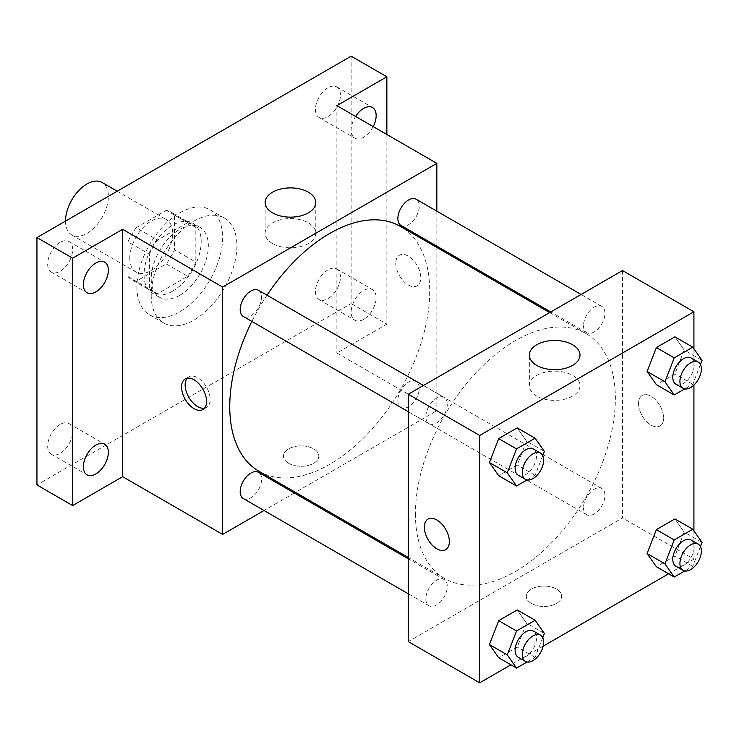 <?xml version="1.0" encoding="UTF-8"?>
<svg xmlns="http://www.w3.org/2000/svg" width="739" height="739" viewBox="0 0 739 739"><rect width="100%" height="100%" fill="white"/><g stroke="black" fill="none" stroke-linecap="round" stroke-linejoin="round"><path stroke-width="0.55" stroke-dasharray="3.69 2.77" d="M65.512 221.081L65.512 221.081A30.299 17.496 120 0 0 71.785 234.947A30.299 17.496 120 0 0 102.084 217.46A30.299 17.496 120 0 0 102.084 182.468M129.787 258.188A30.299 17.496 120 0 0 136.059 272.054A30.299 17.496 120 0 0 166.358 254.558A30.299 17.496 120 0 0 166.358 219.575A30.299 17.496 120 0 0 143.006 227.695A30.299 17.496 120 0 0 129.787 258.188M136.179 227.695L166.238 210.338A39.102 22.576 120 0 1 170.755 211.954A39.102 22.576 120 0 1 174.413 215.058L174.413 249.773A39.102 22.576 120 0 1 166.238 263.934L136.179 281.291A39.102 22.576 120 0 1 131.653 279.684A39.102 22.576 120 0 1 127.995 276.571L127.995 241.856A39.102 22.576 120 0 1 136.179 227.695L157.601 240.064L187.66 222.707L166.238 210.338M166.238 263.934L187.66 276.303L157.601 293.66L136.179 281.291M127.995 276.571L149.417 288.94L149.417 254.225L127.995 241.856M149.417 288.94A39.102 22.576 120 0 0 153.075 292.044A39.102 22.576 120 0 0 157.601 293.66M187.66 276.303A39.102 22.576 120 0 0 195.835 262.142L174.413 249.773M187.66 222.707A39.102 22.576 120 0 1 192.177 224.323A39.102 22.576 120 0 1 195.835 227.427L195.835 262.142M157.601 240.064A39.102 22.576 120 0 0 149.417 254.225M172.63 291.166A40.396 23.325 -60 0 1 152.428 293.171A40.396 23.325 -60 0 1 152.428 246.521A40.396 23.325 -60 0 1 192.824 223.196A40.396 23.325 -60 0 1 199.022 255.574A40.396 23.325 -60 0 1 172.63 291.166M179.771 295.286A40.396 23.325 120 0 0 206.163 259.694A40.396 23.325 120 0 0 199.964 227.326A40.396 23.325 120 0 0 168.843 238.143A40.396 23.325 120 0 0 151.209 278.797A40.396 23.325 120 0 0 159.569 297.29A40.396 23.325 120 0 0 179.771 295.286M195.835 227.427L174.413 215.058M136.927 287.046A60.598 34.982 120 0 0 149.472 314.786A60.598 34.982 120 0 0 210.07 279.795A60.598 34.982 120 0 0 210.07 209.83A60.598 34.982 120 0 0 163.374 226.06A60.598 34.982 120 0 0 136.927 287.046M151.209 295.286A60.598 34.982 120 0 0 163.753 323.026A60.598 34.982 120 0 0 224.351 288.044A60.598 34.982 120 0 0 224.351 218.079A60.598 34.982 120 0 0 177.656 234.309A60.598 34.982 120 0 0 151.209 295.286M327.95 87.784A17.671 10.207 120 0 0 316.403 103.358A17.671 10.207 120 0 0 319.109 117.519A17.671 10.207 120 0 0 336.781 107.321A17.671 10.207 120 0 0 336.781 86.906A17.671 10.207 120 0 0 327.95 87.784M60.155 242.392A17.671 10.207 120 0 0 48.617 257.966A17.671 10.207 120 0 0 51.324 272.128A17.671 10.207 120 0 0 68.995 261.92A17.671 10.207 120 0 0 68.995 241.514A17.671 10.207 120 0 0 60.155 242.392M60.155 424.454A17.671 10.207 120 0 0 48.617 440.028A17.671 10.207 120 0 0 51.324 454.189A17.671 10.207 120 0 0 68.995 443.991A17.671 10.207 120 0 0 68.995 423.586A17.671 10.207 120 0 0 60.155 424.454M327.95 269.855A17.671 10.207 120 0 0 316.403 285.43A17.671 10.207 120 0 0 319.109 299.591A17.671 10.207 120 0 0 336.781 289.383A17.671 10.207 120 0 0 336.781 268.978A17.671 10.207 120 0 0 327.95 269.855M351.154 56.164L351.154 303.535L36.95 484.941M386.857 134.498L386.857 324.153L351.154 303.535M386.857 324.153L336.873 353.011L436.851 410.727L295.461 492.359M294.325 493.015L264.026 510.51M288.672 463.298A17.671 10.207 0 0 0 307.932 465.505A17.671 10.207 0 0 0 318.842 456.083A17.671 10.207 0 0 0 301.17 445.876A17.671 10.207 0 0 0 283.499 456.083A17.671 10.207 0 0 0 288.672 463.298A17.671 10.207 0 0 0 307.932 465.505A17.671 10.207 0 0 0 318.842 456.074A17.671 10.207 0 0 0 301.17 445.876A17.671 10.207 0 0 0 283.499 456.074A17.671 10.207 0 0 0 288.672 463.288M373.204 126.618A17.671 10.207 -60 0 1 363.653 137.26A17.671 10.207 -60 0 1 354.812 138.138A17.671 10.207 -60 0 1 355.598 116.448M363.653 319.331A17.671 10.207 -60 0 1 354.812 320.199A17.671 10.207 -60 0 1 352.106 306.038A17.671 10.207 -60 0 1 363.653 290.464A17.671 10.207 -60 0 1 372.484 289.596A17.671 10.207 -60 0 1 375.2 303.757A17.671 10.207 -60 0 1 363.653 319.331M336.873 105.64L336.873 353.011M259.038 471.325A141.389 81.632 120 0 0 400.427 389.702A141.389 81.632 120 0 0 400.427 226.439M267.019 295.184A141.389 81.632 120 0 0 251.87 321.428M436.851 211.169L436.851 246.152M436.851 247.473L436.851 410.727M400.991 225.46A15.149 8.748 120 0 0 416.14 216.712A15.149 8.748 120 0 0 416.14 199.216M243.325 498.557A15.149 8.748 120 0 0 258.465 489.809A15.149 8.748 120 0 0 258.465 472.313M397.859 400.584A15.149 8.748 120 0 0 400.991 407.522A15.149 8.748 120 0 0 416.14 398.774A15.149 8.748 120 0 0 416.14 381.287A15.149 8.748 120 0 0 404.473 385.342A15.149 8.748 120 0 0 397.859 400.584M258.465 290.251A15.149 8.748 -60 0 1 261.606 297.189A15.149 8.748 -60 0 1 254.992 312.431A15.149 8.748 -60 0 1 243.325 316.486M395.79 263.333A17.671 10.207 -120 0 0 403.503 281.125A17.671 10.207 -120 0 0 417.119 285.854A17.671 10.207 -120 0 0 417.119 265.449A17.671 10.207 -120 0 0 399.448 255.251A17.671 10.207 -120 0 0 395.79 263.333M187.198 378.211A17.671 10.207 60 0 1 188.815 376.853A17.671 10.207 60 0 1 202.431 381.592A17.671 10.207 60 0 1 210.144 399.374A17.671 10.207 60 0 1 206.486 407.466A17.671 10.207 60 0 1 204.5 408.187M395.781 263.343A17.671 10.207 -120 0 0 403.494 281.125A17.671 10.207 -120 0 0 417.11 285.864A17.671 10.207 -120 0 0 417.11 265.458A17.671 10.207 -120 0 0 399.439 255.251A17.671 10.207 -120 0 0 395.781 263.343M272.543 243.537A25.329 14.623 180 0 1 265.125 233.201A25.329 14.623 180 0 1 290.455 218.578A25.329 14.623 180 0 1 315.784 233.201A25.329 14.623 180 0 1 300.145 246.706A25.329 14.623 180 0 1 272.543 243.537M415.42 513.799A141.389 81.632 120 0 0 444.702 578.526A141.389 81.632 120 0 0 586.092 496.894A141.389 81.632 120 0 0 586.092 333.64A141.389 81.632 120 0 0 477.135 371.514A141.389 81.632 120 0 0 415.42 513.799M447.271 404.381A15.149 8.748 -60 0 1 440.656 419.623A15.149 8.748 -60 0 1 428.989 423.678A15.149 8.748 -60 0 1 428.989 406.191A15.149 8.748 -60 0 1 444.139 397.443A15.149 8.748 -60 0 1 447.271 404.381M583.524 507.785A15.149 8.748 120 0 0 586.664 514.714A15.149 8.748 120 0 0 601.805 505.966A15.149 8.748 120 0 0 601.805 488.479A15.149 8.748 120 0 0 590.138 492.534A15.149 8.748 120 0 0 583.524 507.785M425.849 598.812A15.149 8.748 120 0 0 428.989 605.749A15.149 8.748 120 0 0 444.139 597.001A15.149 8.748 120 0 0 444.139 579.505A15.149 8.748 120 0 0 432.463 583.57A15.149 8.748 120 0 0 425.849 598.812M583.524 325.714A15.149 8.748 120 0 0 586.664 332.652A15.149 8.748 120 0 0 601.805 323.904A15.149 8.748 120 0 0 601.805 306.408A15.149 8.748 120 0 0 590.138 310.472A15.149 8.748 120 0 0 583.524 325.714M622.515 270.548L622.515 517.919L408.279 641.609M693.921 530.861L693.921 559.155L622.515 517.919M693.921 559.155L668.583 573.787M543.156 646.191L510.908 664.814M531.461 603.477A17.671 10.207 0 0 0 550.721 605.684A17.671 10.207 0 0 0 561.631 596.253A17.671 10.207 0 0 0 543.959 586.055A17.671 10.207 0 0 0 526.288 596.253A17.671 10.207 0 0 0 531.461 603.477A17.671 10.207 0 0 0 550.721 605.675A17.671 10.207 0 0 0 561.631 596.253A17.671 10.207 0 0 0 543.959 586.045A17.671 10.207 0 0 0 526.288 596.253A17.671 10.207 0 0 0 531.461 603.467M684.194 350.046L674.919 336.845L684.194 350.046L674.919 373.952L656.371 384.668L674.919 373.952L684.194 350.046L702.05 360.355M526.528 623.143L517.245 609.952L526.528 623.143L517.245 647.05L498.696 657.765L517.245 647.05L526.528 623.143L544.375 633.452M693.921 348.79L693.921 385.065M684.194 532.117L674.919 518.917L684.194 532.117L674.919 556.024L656.371 566.73L674.919 556.024L684.194 532.117L702.05 542.417M526.528 441.081L517.245 427.881L526.528 441.081L517.245 464.988L498.696 475.704L517.245 464.988L526.528 441.081L544.375 451.39M638.579 403.512A17.671 10.207 -120 0 0 646.292 421.295A17.671 10.207 -120 0 0 659.918 426.033A17.671 10.207 -120 0 0 659.918 405.628A17.671 10.207 -120 0 0 642.237 395.42A17.671 10.207 -120 0 0 638.579 403.512A17.671 10.207 -120 0 0 646.292 421.304A17.671 10.207 -120 0 0 659.909 426.033A17.671 10.207 -120 0 0 659.909 405.628A17.671 10.207 -120 0 0 642.237 395.43A17.671 10.207 -120 0 0 638.57 403.512M428.02 519.101L428.01 519.111A17.671 10.207 60 0 1 428.02 519.101A17.671 10.207 60 0 1 441.636 523.84A17.671 10.207 60 0 1 449.349 541.622A17.671 10.207 60 0 1 445.691 549.714A17.671 10.207 60 0 1 445.682 549.714L445.691 549.714M536.763 396.086A25.329 14.623 180 0 1 529.346 385.74A25.329 14.623 180 0 1 554.675 371.117A25.329 14.623 180 0 1 580.004 385.74A25.329 14.623 180 0 1 564.365 399.254A25.329 14.623 180 0 1 536.763 396.086M542.759 455.557L535.101 475.297L527.046 479.944M518.251 475.214A15.149 8.748 120 0 0 533.401 466.466A15.149 8.748 120 0 0 533.401 448.979M535.101 475.297L517.245 464.988M700.433 364.521L692.776 384.262L684.72 388.917M675.926 384.188A15.149 8.748 120 0 0 691.076 375.44A15.149 8.748 120 0 0 691.076 357.944M692.776 384.262L674.919 373.952M542.759 637.628L535.101 657.359L527.046 662.015M518.251 657.285A15.149 8.748 120 0 0 533.401 648.537A15.149 8.748 120 0 0 533.401 631.041M535.101 657.359L517.245 647.05M700.433 546.592L692.776 566.333L684.72 570.979M675.926 566.25A15.149 8.748 120 0 0 691.076 557.502A15.149 8.748 120 0 0 691.076 540.015M692.776 566.333L674.919 556.024M71.785 234.947L136.059 272.054M117.233 191.216L166.358 219.575M199.964 227.326L192.824 223.196M159.569 297.29L152.428 293.171M192.177 224.323L170.755 211.954M153.075 292.044L131.653 279.684M224.351 218.079L210.07 209.83M163.753 323.026L149.472 314.786M319.109 299.591L354.812 320.199M336.781 268.978L372.484 289.596M51.324 454.189L87.026 474.808M68.995 423.586L104.698 444.194M51.324 272.128L87.026 292.746M68.995 241.514L104.698 262.133M319.109 117.519L354.812 138.138M336.781 86.906L372.484 107.525M188.815 376.853L185.212 378.931M206.486 407.466L202.892 409.545M315.784 233.201L315.784 202.523M265.125 233.201L265.125 202.523M586.092 333.64L549.668 312.606M444.702 578.526L408.279 557.492M408.279 411.725L428.989 423.678M423.429 385.49L444.139 397.443M601.805 488.479L416.14 381.287M586.664 514.714L400.991 407.522M444.139 579.505L408.279 558.813M428.989 605.749L408.279 593.796M601.805 306.408L581.103 294.455M586.664 332.652L550.804 311.95M580.004 385.74L580.004 355.071M529.346 385.74L529.346 355.071"/><path stroke-width="1.11" d="M117.233 191.216L102.084 182.468A30.299 17.496 120 0 0 78.74 190.588A30.299 17.496 120 0 0 65.512 221.081M264.026 510.51L222.615 534.417L122.646 476.692L72.653 505.559L36.95 484.941L36.95 237.57L351.154 56.164L386.857 76.782L386.857 134.498M295.461 492.359L294.325 493.015M95.867 473.93A17.671 10.207 -60 0 1 87.026 474.808A17.671 10.207 -60 0 1 84.32 460.646A17.671 10.207 -60 0 1 95.867 445.072A17.671 10.207 -60 0 1 104.698 444.194A17.671 10.207 -60 0 1 107.404 458.356A17.671 10.207 -60 0 1 95.867 473.93M95.867 291.868A17.671 10.207 -60 0 1 87.026 292.746A17.671 10.207 -60 0 1 84.32 278.575A17.671 10.207 -60 0 1 95.867 263.01A17.671 10.207 -60 0 1 104.698 262.133A17.671 10.207 -60 0 1 107.404 276.294A17.671 10.207 -60 0 1 95.867 291.868M122.646 476.692L122.646 229.321L72.653 258.179L36.95 237.57M72.653 505.559L72.653 258.179M222.615 534.417L222.615 287.046L122.646 229.321M222.615 287.046L436.851 163.356L336.873 105.64L386.857 76.782M272.543 212.86A25.329 14.623 180 0 1 265.125 202.523A25.329 14.623 180 0 1 290.455 187.9A25.329 14.623 180 0 1 315.784 202.523A25.329 14.623 180 0 1 300.145 216.037A25.329 14.623 180 0 1 272.543 212.86M355.598 116.448A17.671 10.207 -60 0 1 363.653 108.402A17.671 10.207 -60 0 1 372.484 107.525A17.671 10.207 -60 0 1 373.204 126.618M251.87 321.428A141.389 81.632 120 0 0 229.755 406.607A141.389 81.632 120 0 0 259.038 471.325L408.279 557.492M549.668 312.606L400.427 226.439A141.389 81.632 120 0 0 267.019 295.184M436.851 163.356L436.851 211.169M436.851 246.152L436.851 247.473M581.103 294.455L416.14 199.216A15.149 8.748 120 0 0 404.473 203.28A15.149 8.748 120 0 0 397.859 218.522A15.149 8.748 120 0 0 400.991 225.46L550.804 311.95M408.279 558.813L258.465 472.313A15.149 8.748 120 0 0 246.798 476.378A15.149 8.748 120 0 0 240.184 491.62A15.149 8.748 120 0 0 243.325 498.557L408.279 593.796M408.279 411.725L243.325 316.486A15.149 8.748 -60 0 1 243.325 298.999A15.149 8.748 -60 0 1 258.465 290.251L423.429 385.49M206.55 401.453A17.671 10.207 60 0 1 202.892 409.545A17.671 10.207 60 0 1 185.212 399.337A17.671 10.207 60 0 1 185.212 378.931A17.671 10.207 60 0 1 198.837 383.67A17.671 10.207 60 0 1 206.55 401.453M204.5 408.187A17.671 10.207 60 0 1 188.815 397.259A17.671 10.207 60 0 1 187.198 378.211M510.908 664.814L479.694 682.836L408.279 641.609L408.279 394.238L622.515 270.548L693.921 311.775L693.921 348.79M668.583 573.787L543.156 646.191M656.371 384.668L647.096 371.468L656.371 347.561L674.919 336.845L656.371 347.561L647.096 371.468L656.371 384.668L674.217 394.977L664.943 381.777L674.217 357.87L692.776 347.154L702.05 360.355L700.433 364.521M498.696 657.765L489.421 644.565L498.696 620.658L517.245 609.952L498.696 620.658L489.421 644.565L498.696 657.765L516.543 668.074L507.268 654.874L516.543 630.967L535.101 620.252L544.375 633.452L542.759 637.628M693.921 385.065L693.921 530.861M479.694 682.836L479.694 435.465L693.921 311.775M656.371 566.73L647.096 553.539L656.371 529.632L674.919 518.917L656.371 529.632L647.096 553.539L656.371 566.73L674.217 577.039L664.943 563.848L674.217 539.932L692.776 529.226L702.05 542.417L700.433 546.592M498.696 475.704L489.421 462.503L498.696 438.596L517.245 427.881L498.696 438.596L489.421 462.503L498.696 475.704L516.543 486.003L507.268 472.812L516.543 448.896L535.101 438.19L544.375 451.39L542.759 455.557M479.694 435.465L408.279 394.238M536.763 365.408A25.329 14.623 180 0 1 529.346 355.071A25.329 14.623 180 0 1 554.675 340.448A25.329 14.623 180 0 1 580.004 355.071A25.329 14.623 180 0 1 564.365 368.576A25.329 14.623 180 0 1 536.763 365.408M449.34 541.632A17.671 10.207 60 0 1 445.682 549.714A17.671 10.207 60 0 1 428.01 539.516A17.671 10.207 60 0 1 428.01 519.111A17.671 10.207 60 0 1 441.626 523.84A17.671 10.207 60 0 1 449.34 541.632M445.682 549.714A17.671 10.207 60 0 1 428.02 539.507A17.671 10.207 60 0 1 428.01 519.111M527.046 479.944L516.543 486.003M540.542 453.099L533.401 448.979A15.149 8.748 120 0 0 521.725 453.035A15.149 8.748 120 0 0 515.111 468.286A15.149 8.748 120 0 0 518.251 475.214L525.392 479.343A15.149 8.748 120 0 0 540.542 470.595A15.149 8.748 120 0 0 540.542 453.099A15.149 8.748 120 0 0 528.865 457.164A15.149 8.748 120 0 0 522.251 472.406A15.149 8.748 120 0 0 525.392 479.343M507.268 472.812L489.421 462.503M516.543 448.896L498.696 438.596M535.101 438.19L517.245 427.881M684.72 388.917L674.217 394.977M698.216 362.073L691.076 357.944A15.149 8.748 120 0 0 679.4 362.008A15.149 8.748 120 0 0 672.786 377.25A15.149 8.748 120 0 0 675.926 384.188L683.067 388.308A15.149 8.748 120 0 0 698.216 379.56A15.149 8.748 120 0 0 698.216 362.073A15.149 8.748 120 0 0 686.54 366.128A15.149 8.748 120 0 0 679.926 381.37A15.149 8.748 120 0 0 683.067 388.308M664.943 381.777L647.096 371.468M674.217 357.87L656.371 347.561M692.776 347.154L674.919 336.845M527.046 662.015L516.543 668.074M540.542 635.17L533.401 631.041A15.149 8.748 120 0 0 521.725 635.106A15.149 8.748 120 0 0 515.111 650.348A15.149 8.748 120 0 0 518.251 657.285L525.392 661.405A15.149 8.748 120 0 0 540.542 652.657A15.149 8.748 120 0 0 540.542 635.17A15.149 8.748 120 0 0 528.865 639.226A15.149 8.748 120 0 0 522.251 654.468A15.149 8.748 120 0 0 525.392 661.405M507.268 654.874L489.421 644.565M516.543 630.967L498.696 620.658M535.101 620.252L517.245 609.952M684.72 570.979L674.217 577.039M698.216 544.135L691.076 540.015A15.149 8.748 120 0 0 679.4 544.07A15.149 8.748 120 0 0 672.786 559.312A15.149 8.748 120 0 0 675.926 566.25L683.067 570.369A15.149 8.748 120 0 0 698.216 561.631A15.149 8.748 120 0 0 698.216 544.135A15.149 8.748 120 0 0 686.54 548.19A15.149 8.748 120 0 0 679.926 563.441A15.149 8.748 120 0 0 683.067 570.369M664.943 563.848L647.096 553.539M674.217 539.932L656.371 529.632M692.776 529.226L674.919 518.917"/></g></svg>
